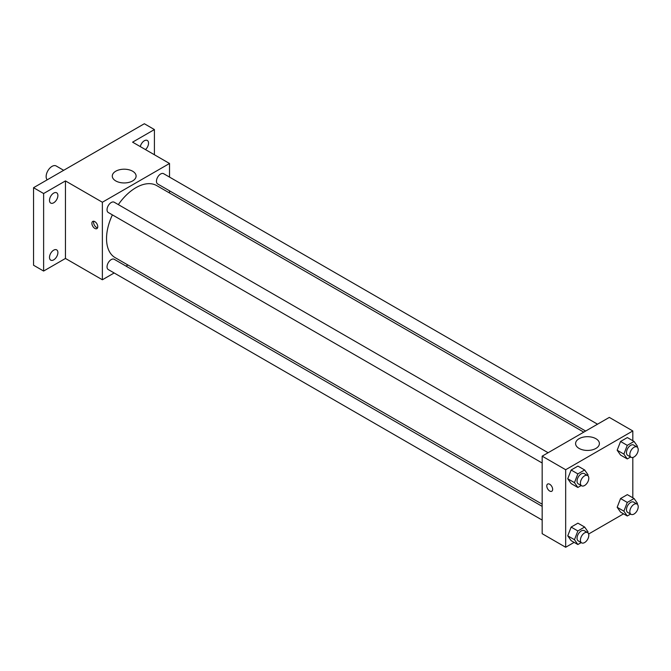 <?xml version="1.0" encoding="UTF-8"?>
<svg xmlns="http://www.w3.org/2000/svg" width="671" height="671" viewBox="0 0 671 671"><rect width="100%" height="100%" fill="white"/><g stroke="black" fill="none" stroke-linecap="round" stroke-linejoin="round"><path stroke-width="1.01" d="M63.678 170.308L56.171 165.972A8.312 4.798 120 0 0 49.763 168.203A8.312 4.798 120 0 0 46.14 176.565A8.312 4.798 120 0 0 47.196 179.828M114.162 272.971L102.369 279.773L65.448 258.452L43.623 271.05L33.55 265.238L33.55 187.704L144.34 123.741L154.414 129.562L154.414 154.758M127.926 265.02L126.031 266.119M53.697 259.853A5.938 3.43 -60 0 1 50.728 260.147A5.938 3.43 -60 0 1 49.813 255.391A5.938 3.43 -60 0 1 53.697 250.157A5.938 3.43 -60 0 1 56.658 249.864A5.938 3.43 -60 0 1 57.572 254.619A5.938 3.43 -60 0 1 53.697 259.853M53.697 202.785A5.938 3.43 -60 0 1 50.728 203.078A5.938 3.43 -60 0 1 49.813 198.322A5.938 3.43 -60 0 1 53.697 193.097A5.938 3.43 -60 0 1 56.658 192.803A5.938 3.43 -60 0 1 57.572 197.559A5.938 3.43 -60 0 1 53.697 202.785M65.448 258.452L65.448 180.918L43.623 193.525L33.55 187.704M43.623 271.05L43.623 193.525M102.369 279.773L102.369 202.239L65.448 180.918M102.369 202.239L169.52 163.481L132.59 142.16L154.414 129.562M115.773 180.935A11.91 6.878 180 0 1 112.283 176.079A11.91 6.878 180 0 1 124.194 169.201A11.91 6.878 180 0 1 136.104 176.079A11.91 6.878 180 0 1 128.748 182.428A11.91 6.878 180 0 1 115.773 180.935M140.306 146.614A5.938 3.43 -60 0 1 144.34 140.759A5.938 3.43 -60 0 1 147.31 140.465A5.938 3.43 -60 0 1 145.49 149.608M112.392 214.879A41.594 24.013 120 0 0 106.538 238.608A41.594 24.013 120 0 0 115.152 257.647L542.168 504.181M583.762 432.141L156.737 185.607A41.594 24.013 120 0 0 118.331 204.605M169.52 163.481L169.52 177.094M169.52 190.799L169.52 192.988M597.525 424.198L163.623 173.688A5.938 3.43 120 0 0 159.052 175.282A5.938 3.43 120 0 0 156.46 181.254A5.938 3.43 120 0 0 157.685 183.971L585.649 431.05M542.168 506.37L114.204 259.283A5.938 3.43 120 0 0 109.633 260.876A5.938 3.43 120 0 0 107.041 266.848A5.938 3.43 120 0 0 108.266 269.566L542.168 520.075M542.168 463.007L108.266 212.497A5.938 3.43 -60 0 1 108.266 205.645A5.938 3.43 -60 0 1 114.204 202.223L548.106 452.732M97.765 226.714A4.152 2.399 60 0 1 96.901 228.618A4.152 2.399 60 0 1 92.749 226.219A4.152 2.399 60 0 1 92.749 221.422A4.152 2.399 60 0 1 95.953 222.537A4.152 2.399 60 0 1 97.765 226.714M97.572 227.821A4.152 2.399 60 0 1 94.443 225.246A4.152 2.399 60 0 1 93.772 221.245M574.133 542.369L565.67 547.259L542.168 533.688L542.168 456.154L609.31 417.396L632.812 430.958L632.812 440.73M623.544 513.843L588.626 534.007M620.558 455.055L617.169 450.224L620.558 441.484L627.343 437.567L620.558 441.484L617.169 450.224L620.558 455.055L627.276 458.93L623.879 454.108L627.276 445.359L634.061 441.443L637.45 446.274L637.14 447.079M571.138 540.65L567.75 535.819L571.138 527.079L577.924 523.162L571.138 527.079L567.75 535.819L571.138 540.65L577.857 544.525L574.46 539.702L577.857 530.954L584.642 527.037L588.031 531.868L587.721 532.673M632.812 457.463L632.812 497.79M565.67 547.259L565.67 469.725L632.812 430.958M620.558 512.116L617.169 507.293L620.558 498.545L627.343 494.636L620.558 498.545L617.169 507.293L620.558 512.116L627.276 515.991L623.879 511.168L627.276 502.428L634.061 498.511L637.45 503.334L637.14 504.139M571.138 483.581L567.75 478.758L571.138 470.019L577.924 466.102L571.138 470.019L567.75 478.758L571.138 483.581L577.857 487.465L574.46 482.634L577.857 473.894L584.642 469.977L588.031 474.8L587.721 475.613M565.67 469.725L542.168 456.154M579.073 448.421A11.91 6.878 180 0 1 575.584 443.556A11.91 6.878 180 0 1 587.494 436.687A11.91 6.878 180 0 1 599.396 443.556A11.91 6.878 180 0 1 592.048 449.914A11.91 6.878 180 0 1 579.073 448.421M552.652 489.344A4.152 2.399 60 0 1 551.797 491.247A4.152 2.399 60 0 1 547.637 488.849A4.152 2.399 60 0 1 547.637 484.051A4.152 2.399 60 0 1 550.841 485.167A4.152 2.399 60 0 1 552.652 489.344M551.797 491.247A4.152 2.399 60 0 1 547.645 488.849A4.152 2.399 60 0 1 547.645 484.051M581.187 485.536L577.857 487.465M587.57 475.521L584.215 473.575A5.938 3.43 120 0 0 579.643 475.169A5.938 3.43 120 0 0 577.052 481.141A5.938 3.43 120 0 0 578.276 483.858L581.64 485.796A5.938 3.43 120 0 0 587.57 482.374A5.938 3.43 120 0 0 587.57 475.521A5.938 3.43 120 0 0 582.998 477.106A5.938 3.43 120 0 0 580.407 483.078A5.938 3.43 120 0 0 581.64 485.796M574.46 482.634L567.75 478.758M577.857 473.894L571.138 470.019M584.642 469.977L577.924 466.102M630.606 457.01L627.276 458.93M636.989 446.987L633.634 445.049A5.938 3.43 120 0 0 629.062 446.634A5.938 3.43 120 0 0 626.471 452.606A5.938 3.43 120 0 0 627.695 455.324L631.059 457.261A5.938 3.43 120 0 0 636.989 453.839A5.938 3.43 120 0 0 636.989 446.987A5.938 3.43 120 0 0 632.418 448.572A5.938 3.43 120 0 0 629.826 454.552A5.938 3.43 120 0 0 631.059 457.261M623.879 454.108L617.169 450.224M627.276 445.359L620.558 441.484M634.061 441.443L627.343 437.567M581.187 542.604L577.857 544.525M587.57 532.581L584.215 530.644A5.938 3.43 120 0 0 579.643 532.229A5.938 3.43 120 0 0 577.052 538.209A5.938 3.43 120 0 0 578.276 540.918L581.64 542.864A5.938 3.43 120 0 0 587.57 539.434A5.938 3.43 120 0 0 587.57 532.581A5.938 3.43 120 0 0 582.998 534.175A5.938 3.43 120 0 0 580.407 540.147A5.938 3.43 120 0 0 581.64 542.864M574.46 539.702L567.75 535.819M577.857 530.954L571.138 527.079M584.642 527.037L577.924 523.162M630.606 514.07L627.276 515.991M636.989 504.047L633.634 502.109A5.938 3.43 120 0 0 629.062 503.703A5.938 3.43 120 0 0 626.471 509.675A5.938 3.43 120 0 0 627.695 512.392L631.059 514.33A5.938 3.43 120 0 0 636.989 510.899A5.938 3.43 120 0 0 636.989 504.047A5.938 3.43 120 0 0 632.418 505.64A5.938 3.43 120 0 0 629.826 511.612A5.938 3.43 120 0 0 631.059 514.33M623.879 511.168L617.169 507.293M627.276 502.428L620.558 498.545M634.061 498.511L627.343 494.636"/></g></svg>
